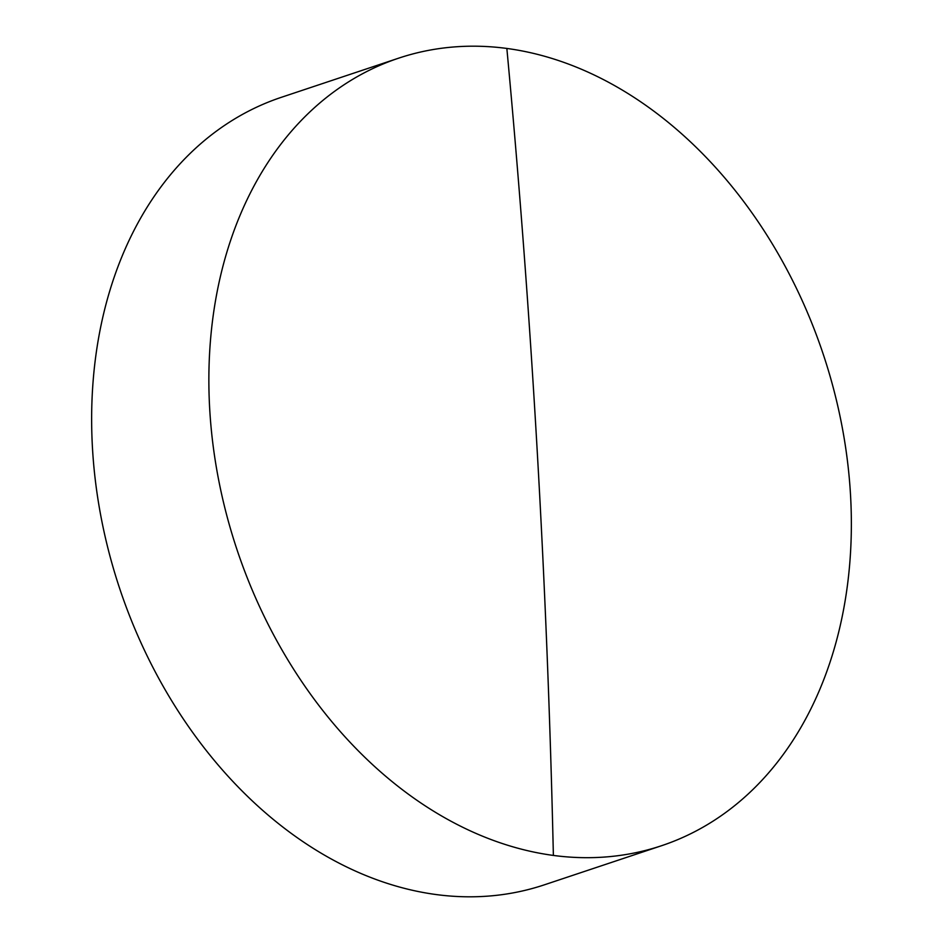 <?xml version="1.0" encoding="UTF-8"?>
<svg xmlns="http://www.w3.org/2000/svg" width="943" height="943" viewBox="0 0 943 943"><rect width="100%" height="100%" fill="white"/><g stroke="black" fill="none" stroke-linecap="round" stroke-linejoin="round"><path stroke-width="1.41" d="M506.851 48.447A415.132 308.998 71.5 0 0 398.677 58.16A415.132 308.998 71.5 0 0 218.646 479.904A415.132 308.998 71.5 0 0 553.376 855.431A415.132 308.998 71.5 0 0 661.55 845.718A415.132 308.998 71.5 0 0 841.58 423.973A415.132 308.998 71.5 0 0 506.851 48.447A7779.75 4882.241 -82.4 0 1 553.376 855.431M398.677 58.16L281.45 97.282A415.132 308.998 71.5 0 0 101.42 519.027A415.132 308.998 71.5 0 0 436.149 894.553A415.132 308.998 71.5 0 0 544.323 884.84L661.55 845.718"/></g></svg>
